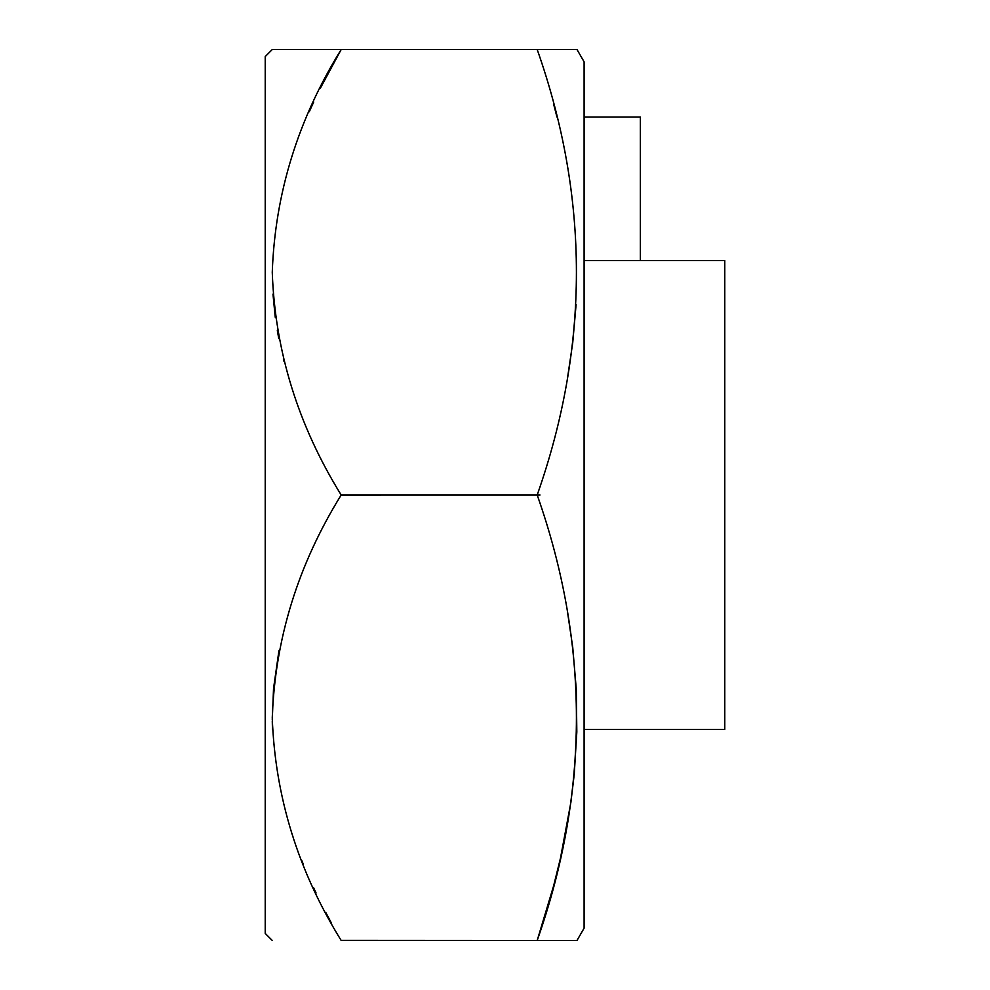 <?xml version="1.0" encoding="UTF-8"?>
<svg xmlns="http://www.w3.org/2000/svg" width="990" height="990" viewBox="0 0 990 990"><rect width="100%" height="100%" fill="white"/><g stroke="black" fill="none" stroke-linecap="round" stroke-linejoin="round"><path stroke-width="1.49" d="M584.1 117.043L640.369 117.043L640.369 260.531M584.1 729.469L724.779 729.469L724.779 260.531L584.1 260.531M567.542 612.228L572.715 647.101L576.304 689.473L576.824 731.932L574.25 774.254L570.884 802.333L560.489 858.132L553.645 885.79L537.199 940.475L341.179 940.475C298.015 870.717 275.047 796.48 272.262 717.762C275.034 639.033 298.002 564.783 341.179 495C298.015 425.242 275.047 351.005 272.262 272.287C275.034 193.557 298.002 119.295 341.179 49.525L537.199 49.525C589.483 198.012 589.483 346.512 537.199 495C589.483 643.488 589.483 791.988 537.199 940.475L576.997 940.475L584.1 928.174L584.1 61.826L576.997 49.525L272.262 49.525L341.179 49.525L320.339 88.246M272.262 940.475L265.221 933.446L265.221 56.554L272.262 49.525M341.179 940.475L540.033 940.475L341.104 940.364M278.933 650.739L273.537 688.533L272.262 719.99M272.275 720.955L272.46 729.284M291.555 832.528L293.263 837.614M301.653 860.199L303.324 864.32M313.471 887.498L316.082 893.017M325.797 912.495L331.229 922.717M313.694 102.032L309.276 111.746M272.98 294.129L275.109 316.008M275.133 316.119L275.344 317.74M277.324 330.623L278.809 338.679M283.363 358.937L283.957 361.276M567.542 377.772L572.715 342.899L576.093 304.611M556.962 117.043L553.645 104.21M341.191 495.012L540.033 495L341.191 495.012M341.191 49.5L537.199 49.525"/></g></svg>
